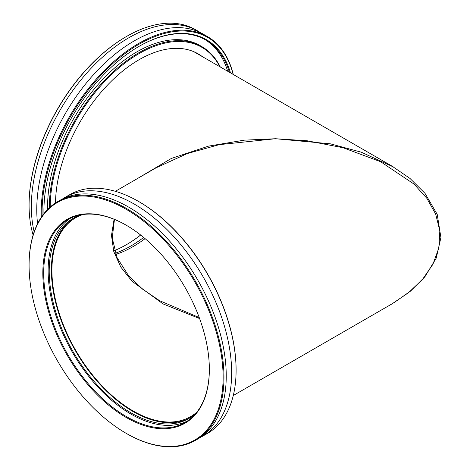 <?xml version="1.0" encoding="UTF-8"?>
<svg xmlns="http://www.w3.org/2000/svg" width="470" height="470" viewBox="0 0 470 470"><rect width="100%" height="100%" fill="white"/><g stroke="black" fill="none" stroke-linecap="round" stroke-linejoin="round"><path stroke-width="0.7" d="M145.095 238.631A114.839 66.305 -60 0 1 133.127 246.568A114.839 66.305 -60 0 1 115.749 254.429M196.93 412.043A114.839 66.305 60 0 1 190.55 416.655A114.839 66.305 60 0 1 133.127 410.968A114.839 66.305 60 0 1 58.104 309.771A114.839 66.305 60 0 1 75.711 217.745A114.839 66.305 60 0 1 82.89 214.526M199.603 318.56L163.102 303.931L131.988 281.225L120.831 267.101L113.793 251.638L111.478 235.458L114.081 219.273M137.234 178.688L171.327 158.455L208.651 146.1L244.189 140.172L275.508 138.732L330.363 143.82L361.36 152.215L393.678 167.103M233.273 395.523L391.892 303.949L408.501 292.716L422.524 279.386L432.935 264.263L438.874 247.872L439.826 230.905L435.702 214.15L426.866 198.352L414.07 184.111L380.594 161.709L343.071 147.733L307.122 140.765L275.508 138.732L219.208 144.654L187.395 153.52L156.075 167.814L115.373 191.314M114.451 219.425L112.242 238.137L117.106 257.742L128.486 275.584L142.645 289.203L159.518 300.641L199.245 317.579M62.651 198.886A137.81 79.565 60 0 1 65.306 197.23A137.81 79.565 60 0 1 134.209 204.056A137.81 79.565 60 0 1 224.237 325.493A137.81 79.565 60 0 1 203.116 435.925A137.81 79.565 60 0 1 200.355 437.394M81.504 214.743A115.608 66.746 -120 0 0 73.161 218.333A115.608 66.746 -120 0 0 55.442 310.97A115.608 66.746 -120 0 0 130.965 412.842A115.608 66.746 -120 0 0 188.764 418.57A115.608 66.746 -120 0 0 196.049 413.136M189.839 417.93A115.608 66.746 60 0 1 133.127 411.597A115.608 66.746 60 0 1 57.904 310.705A115.608 66.746 60 0 1 74.254 217.728M126.089 417.407A117.753 67.986 60 0 1 42.829 273.193A117.753 67.986 60 0 1 126.089 225.124L126.089 225.124A117.753 67.986 60 0 1 209.35 369.338A117.753 67.986 60 0 1 126.089 417.407M126.307 225.248A117.136 67.627 -120 0 0 67.956 219.572A117.136 67.627 -120 0 0 50.002 313.437A117.136 67.627 -120 0 0 126.524 416.655A117.136 67.627 -120 0 0 185.092 422.46A117.136 67.627 -120 0 0 209.35 369.085M139.085 201.742L138.65 201.495L139.085 201.742A137.199 79.213 60 0 1 236.099 369.772L236.099 370.272A137.81 79.565 -120 0 0 138.65 201.495L138.65 201.495A137.81 79.565 -120 0 0 69.748 194.668L65.306 197.23M203.116 435.925L207.552 433.358A137.81 79.565 -120 0 0 236.099 370.272M126.524 433.534L126.089 433.287A137.199 79.213 -120 0 0 223.103 377.275A137.199 79.213 -120 0 0 126.089 209.244A137.199 79.213 -120 0 0 29.081 265.256A137.199 79.213 -120 0 0 126.089 433.287L126.524 433.534A137.81 79.565 60 0 1 126.518 433.534A137.81 79.565 60 0 0 195.426 440.361L197.7 439.051A137.81 79.565 60 0 0 218.826 328.618A137.81 79.565 60 0 0 128.798 207.182A137.81 79.565 60 0 0 59.896 200.355L57.622 201.671A137.81 79.565 60 0 1 126.524 208.492A137.81 79.565 60 0 1 216.553 329.934A137.81 79.565 60 0 1 195.426 440.361M187.272 421.102A117.136 67.627 60 0 1 130.965 414.094A117.136 67.627 60 0 1 55.055 312.897A117.136 67.627 60 0 1 70.218 218.362M29.081 265.256L29.081 264.757A137.81 79.565 60 0 1 57.622 201.671M41.301 217.246A137.81 79.565 -60 0 1 138.65 43.463A137.81 79.565 -60 0 1 207.552 36.642L203.116 34.075A137.81 79.565 120 0 0 134.209 40.902A137.81 79.565 120 0 0 37.577 223.702M143.679 237.45A115.608 66.746 -60 0 1 130.965 245.939A115.608 66.746 -60 0 1 115.315 253.23M202.288 56.582A118.211 68.25 120 0 0 198.187 53.862A118.211 68.25 120 0 0 139.085 59.719A118.211 68.25 120 0 0 55.507 202.964M196.331 53.145A118.211 68.25 120 0 0 195.132 52.276M43.933 213.615A134.59 77.709 -60 0 1 43.91 211.183A134.59 77.709 -60 0 1 139.085 46.342L139.085 46.342A134.59 77.709 -60 0 1 230.494 72.868M229.419 72.251A133.979 77.356 120 0 0 205.643 39.956A133.979 77.356 120 0 0 138.867 46.465M219.843 66.722A125.713 72.58 120 0 0 139.085 53.592A125.713 72.58 120 0 0 50.19 207M49.326 207.781A126.324 72.932 -60 0 1 138.65 52.84A126.324 72.932 -60 0 1 201.812 46.589A126.324 72.932 -60 0 1 220.277 66.969M126.307 244.753A117.753 67.986 120 0 0 140.636 235M140.689 235.041A117.136 67.627 -60 0 1 126.524 244.629L126.524 244.629A117.136 67.627 -60 0 1 114.451 250.575M233.114 74.383A137.199 79.213 120 0 0 139.085 44.215A137.199 79.213 120 0 0 42.13 216.041M29.081 205.243L29.081 204.744A137.199 79.213 -60 0 1 126.089 36.713L126.524 36.466A137.81 79.565 120 0 0 29.081 205.243A137.81 79.565 120 0 0 33.123 235M200.355 32.606A137.81 79.565 120 0 0 197.7 30.95A137.81 79.565 120 0 0 128.798 37.776A137.81 79.565 120 0 0 34.169 231.798M227.686 71.252A133.979 77.356 120 0 0 204.767 39.462M201.812 46.589L200.079 45.584A126.324 72.932 120 0 0 136.917 51.841A126.324 72.932 120 0 0 47.629 209.426M43.91 210.93A133.979 77.356 120 0 0 43.945 213.597M207.552 36.642A137.81 79.565 -60 0 1 233.273 74.477M197.7 30.95L195.426 29.639A137.81 79.565 120 0 0 126.524 36.466L126.089 36.713M193.781 51.676L391.88 166.045L409.987 178.436L425.015 193.364L437.218 214.385L440.919 237.556L436.231 258.13L424.886 276.795L410.674 290.995L393.66 302.909"/></g></svg>
